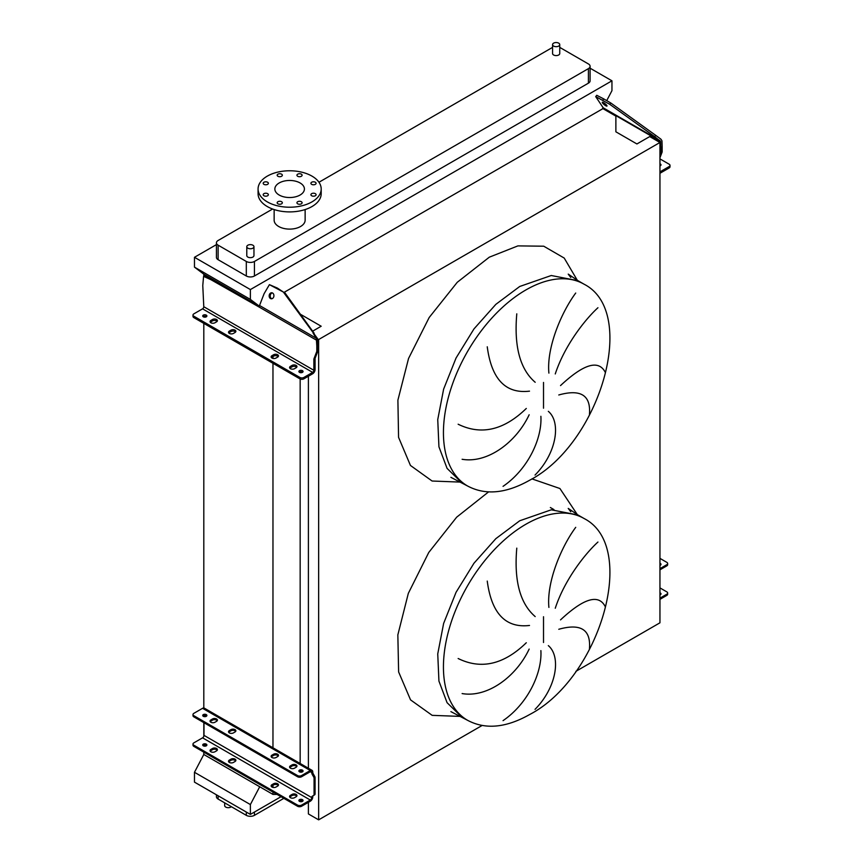 <?xml version="1.0" encoding="UTF-8"?>
<svg xmlns="http://www.w3.org/2000/svg" width="863" height="863" viewBox="0 0 863 863"><rect width="100%" height="100%" fill="white"/><g stroke="black" fill="none" stroke-linecap="round" stroke-linejoin="round"><path stroke-width="1.29" d="M584.078 518.512A116.505 67.26 120 0 0 525.826 524.283A116.505 67.26 120 0 0 449.709 626.948A116.505 67.26 120 0 0 467.573 720.303C485.33 729.774 506.009 727.865 529.602 714.553C599.85 678.156 638.857 546.398 584.078 518.512L577.983 514.995L551.263 509.806L519.731 520.767L495.826 538.674L473.97 563.226L456.052 592.309L443.625 623.431L437.746 653.906L438.933 681.101L447.077 702.687L461.478 716.786L447.077 702.687L438.933 681.101L437.746 653.906L443.625 623.431L456.052 592.309L473.97 563.226L495.826 538.674L519.731 520.767M589.451 648.652C590.982 629.591 580.767 623.129 558.782 629.267M560.529 619.882C583.776 598.156 598.685 593.733 605.254 606.624M597.94 542.04C584.92 553.906 564.499 579.979 555.265 608.242M548.9 607.412C546.43 582.061 561.349 546.667 575.718 527.347M548.329 645.621C561.284 656.56 556.711 687.38 535.038 709.354M584.078 284.207A116.505 67.26 120 0 0 525.826 289.979A116.505 67.26 120 0 0 449.709 392.643A116.505 67.26 120 0 0 467.573 485.998C485.33 495.481 506.009 493.56 529.602 480.26C599.85 443.852 638.857 312.093 584.078 284.207L577.983 280.702L551.263 275.513L519.731 286.473L495.826 304.369L473.97 328.922L456.052 358.016L443.625 389.137L437.746 419.601L438.933 446.797L447.077 468.382L461.478 482.493L447.077 468.382L438.933 446.797L437.746 419.601L443.625 389.137L456.052 358.016L473.97 328.922L495.826 304.369L519.731 286.473M589.451 414.348C590.982 395.286 580.767 388.825 558.782 394.974M560.529 385.578C583.776 363.852 598.685 359.44 605.254 372.32M597.94 307.735C584.92 319.601 564.499 345.685 555.265 373.949M548.9 373.118C546.43 347.757 561.349 312.374 575.718 293.042M548.329 411.327C561.284 422.266 556.711 453.086 535.038 475.06M224.671 802.838L224.671 805.621A3.592 2.071 0 0 0 225.718 807.078A3.592 2.071 0 0 0 231.327 806.689M553.625 46.073A3.592 2.071 0 0 0 557.53 46.526A3.592 2.071 0 0 0 559.742 44.617A3.592 2.071 0 0 0 558.695 43.15A3.592 2.071 0 0 0 554.78 42.697A3.592 2.071 0 0 0 552.568 44.617A3.592 2.071 0 0 0 553.625 46.073M559.742 44.617L559.742 53.517A3.592 2.071 180 0 1 557.53 55.426A3.592 2.071 180 0 1 553.625 54.984A3.592 2.071 180 0 1 552.568 53.517L552.568 44.617M252.913 245.232A3.592 2.071 180 0 1 253.959 246.699A3.592 2.071 180 0 1 251.748 248.609A3.592 2.071 180 0 1 247.832 248.156A3.592 2.071 180 0 1 246.786 246.699A3.592 2.071 180 0 1 248.997 244.779A3.592 2.071 180 0 1 252.913 245.232M246.786 246.699L246.786 255.599A3.592 2.071 0 0 0 247.832 257.066A3.592 2.071 0 0 0 251.748 257.508A3.592 2.071 0 0 0 253.959 255.599L253.959 246.699M315.319 182.244A2.578 1.489 0 0 0 312.503 181.92A2.578 1.489 0 0 0 310.917 183.29A2.578 1.489 0 0 0 311.672 184.348A2.578 1.489 0 0 0 314.488 184.671A2.578 1.489 0 0 0 316.085 183.29A2.578 1.489 0 0 0 315.319 182.244M301.349 174.164A2.578 1.489 0 0 0 298.533 173.851A2.578 1.489 0 0 0 296.937 175.221A2.578 1.489 0 0 0 297.692 176.279A2.578 1.489 0 0 0 300.507 176.602A2.578 1.489 0 0 0 302.104 175.221A2.578 1.489 0 0 0 301.349 174.164M281.575 174.164A2.578 1.489 0 0 0 278.76 173.851A2.578 1.489 0 0 0 277.174 175.221A2.578 1.489 0 0 0 277.929 176.279A2.578 1.489 0 0 0 280.745 176.602A2.578 1.489 0 0 0 282.341 175.221A2.578 1.489 0 0 0 281.575 174.164M267.606 182.244A2.578 1.489 0 0 0 264.79 181.92A2.578 1.489 0 0 0 263.193 183.29A2.578 1.489 0 0 0 263.949 184.348A2.578 1.489 0 0 0 266.764 184.671A2.578 1.489 0 0 0 268.361 183.29A2.578 1.489 0 0 0 267.606 182.244M267.606 193.646A2.578 1.489 0 0 0 264.79 193.323A2.578 1.489 0 0 0 263.193 194.704A2.578 1.489 0 0 0 263.949 195.761A2.578 1.489 0 0 0 266.764 196.084A2.578 1.489 0 0 0 268.361 194.704A2.578 1.489 0 0 0 267.606 193.646M281.575 201.715A2.578 1.489 0 0 0 278.76 201.392A2.578 1.489 0 0 0 277.174 202.773A2.578 1.489 0 0 0 277.929 203.83A2.578 1.489 0 0 0 280.745 204.153A2.578 1.489 0 0 0 282.341 202.773A2.578 1.489 0 0 0 281.575 201.715M301.349 201.715A2.578 1.489 0 0 0 298.533 201.392A2.578 1.489 0 0 0 296.937 202.773A2.578 1.489 0 0 0 297.692 203.83A2.578 1.489 0 0 0 300.507 204.153A2.578 1.489 0 0 0 302.104 202.773A2.578 1.489 0 0 0 301.349 201.715M315.319 193.646A2.578 1.489 0 0 0 312.503 193.323A2.578 1.489 0 0 0 310.917 194.704A2.578 1.489 0 0 0 311.672 195.761A2.578 1.489 0 0 0 314.488 196.084A2.578 1.489 0 0 0 316.085 194.704A2.578 1.489 0 0 0 315.319 193.646M311.953 201.888A31.564 18.22 180 0 1 277.562 205.836A31.564 18.22 180 0 1 258.069 188.997A31.564 18.22 180 0 1 267.314 176.117A31.564 18.22 180 0 1 301.716 172.158A31.564 18.22 180 0 1 321.198 188.997A31.564 18.22 180 0 1 311.953 201.888M321.198 188.997L321.198 193.69A31.564 18.22 180 0 1 311.953 206.57A31.564 18.22 180 0 1 277.562 210.518A31.564 18.22 180 0 1 258.069 193.69L258.069 188.997M279.191 182.967A14.779 8.533 180 0 1 295.297 181.111A14.779 8.533 180 0 1 304.412 188.997A14.779 8.533 180 0 1 300.087 195.027A14.779 8.533 180 0 1 283.981 196.883A14.779 8.533 180 0 1 274.855 188.997A14.779 8.533 180 0 1 279.191 182.967M305.135 209.558L305.135 220.162A15.491 8.943 180 0 1 300.594 226.484A15.491 8.943 180 0 1 283.711 228.425A15.491 8.943 180 0 1 274.143 220.162L274.143 209.558M272.6 209.029L218.112 240.486A5.739 3.312 0 0 0 216.43 242.827A5.739 3.312 0 0 0 218.112 245.168L246.311 261.457A5.739 3.312 0 0 0 254.434 261.457L588.415 68.63A5.739 3.312 0 0 0 590.098 66.289A5.739 3.312 0 0 0 588.415 63.948L560.216 47.659A5.739 3.312 0 0 0 559.742 47.422M552.568 47.422A5.739 3.312 0 0 0 552.093 47.659L318.965 182.255M503.053 486.344C527.919 469.364 542.234 438.652 540.885 416.3M529.159 414.769C516.15 442.525 487.336 463.636 462.115 459.278M458.145 424.218C481.155 435.502 503.873 430.249 526.301 408.458M516.786 313.83C513.938 346.462 520.065 369.278 535.189 382.277M529.504 391.155C505.632 393.97 491.543 379.181 487.25 346.786M216.43 244.617L194.477 257.293L194.477 267.142L203.808 274.164L259.31 306.214L212.104 278.954L210.885 279.666L259.202 307.088A3.441 1.985 -60 0 1 259.526 305.491L264.089 293.722L269.407 284.65L283.366 292.05L317.379 338.382L318.026 350.648L315.081 358.328L315.081 369.569A3.441 1.985 -60 0 1 312.643 373.787L303.916 378.825A2.869 1.661 180 0 1 299.86 378.825L299.86 377.422A2.869 1.661 0 0 0 303.916 377.422L303.916 378.825M606.721 100.637L611.953 90.658L611.953 80.809L250.378 289.569L194.477 257.293M611.953 80.809L590.098 68.199M216.43 242.827L216.43 257.357A5.739 3.312 0 0 0 218.112 259.698L246.311 275.987A5.739 3.312 0 0 0 254.434 275.987L588.415 83.161A5.739 3.312 0 0 0 590.098 80.809L590.098 66.289M308.404 802.31L308.404 813.938L318.652 819.85L482.05 725.513M575.869 671.349L659.947 622.806L659.947 142.492L649.699 136.581L636.916 143.959L615.88 131.812L615.88 116.117L602.622 108.458L603.054 107.638M203.808 752.137L203.808 754.478L272.967 794.413L277.023 794.413M318.652 819.85L318.652 339.537L659.947 142.492M317.519 338.879L318.652 339.537M308.404 768.253L308.404 376.236M300.389 314.229L321.187 326.236L312.643 331.176M300.162 763.496L300.162 378.976M300.162 372.611L300.162 371.813M272.967 794.413L272.967 792.072M272.967 787.412L272.967 785.287M272.967 748.955L272.967 363.301M272.967 358.415L272.967 356.516M203.808 746.031L203.808 745.093M203.808 736.279L203.808 722.611M203.808 716.517L203.808 715.578M203.808 707.984L203.808 323.366M203.808 317.034L203.808 316.333M203.808 276.257L203.808 274.164M203.808 754.478L194.477 772.288L194.477 782.126L250.378 814.402L281.014 796.711M284.434 292.169L603.334 108.404A1.726 0.992 120 0 0 603.172 107.789L595.707 96.613L609.763 104.315L610.821 102.999L655.74 135.362L654.693 136.667L660.583 141.456L660.939 152.675L659.947 155.264M250.378 289.569L250.378 299.407L194.477 267.142M250.378 299.407L259.321 306.149M259.709 786.754L250.378 804.564L194.477 772.288M250.378 804.564L250.378 814.402M216.43 794.801L216.43 796.711A5.739 3.312 0 0 0 218.112 799.052L246.311 815.341A5.739 3.312 0 0 0 254.434 815.341L283.851 798.351M503.053 720.637C527.919 703.658 542.234 672.957 540.885 650.594M516.786 548.134C513.938 580.756 520.065 603.571 535.189 616.581M529.504 625.459C505.632 628.264 491.543 613.474 487.25 581.079M529.159 649.073C516.15 676.829 487.336 697.93 462.115 693.572M458.145 658.512C481.155 669.807 503.873 664.553 526.301 642.752M228.781 332.967A2.869 1.661 180 0 1 229.353 332.492L230.971 331.554A2.869 1.661 180 0 1 235.038 331.554A2.869 1.661 180 0 1 235.599 332.028M235.038 332.492A2.869 1.661 0 0 0 235.879 331.327A2.869 1.661 0 0 0 235.038 330.151A2.869 1.661 0 0 0 230.971 330.151L229.353 331.09A2.869 1.661 0 0 0 228.512 332.266A2.869 1.661 0 0 0 230.281 333.787A2.869 1.661 0 0 0 233.409 333.431L235.038 332.492M210.313 322.298A2.869 1.661 180 0 1 210.885 321.834L212.514 320.896A2.869 1.661 180 0 1 216.57 320.896A2.869 1.661 180 0 1 217.142 321.37M216.57 321.834A2.869 1.661 0 0 0 217.411 320.658A2.869 1.661 0 0 0 216.57 319.493A2.869 1.661 0 0 0 212.514 319.493L210.885 320.432A2.869 1.661 0 0 0 210.043 321.597A2.869 1.661 0 0 0 211.823 323.129A2.869 1.661 0 0 0 214.941 322.773L216.57 321.834M271.392 357.562A2.869 1.661 180 0 1 271.964 357.099L273.582 356.16A2.869 1.661 180 0 1 277.649 356.16A2.869 1.661 180 0 1 278.21 356.624M277.649 357.099A2.869 1.661 0 0 0 278.49 355.923A2.869 1.661 0 0 0 277.649 354.758A2.869 1.661 0 0 0 273.582 354.758L271.964 355.685A2.869 1.661 0 0 0 271.122 356.861A2.869 1.661 0 0 0 272.891 358.393A2.869 1.661 0 0 0 276.02 358.037L277.649 357.099M289.86 368.221A2.869 1.661 180 0 1 290.432 367.757L292.05 366.818A2.869 1.661 180 0 1 296.106 366.818A2.869 1.661 180 0 1 296.678 367.293M296.106 367.757A2.869 1.661 0 0 0 296.948 366.581A2.869 1.661 0 0 0 296.106 365.416A2.869 1.661 0 0 0 292.05 365.416L290.432 366.354A2.869 1.661 0 0 0 289.59 367.519A2.869 1.661 0 0 0 291.36 369.051A2.869 1.661 0 0 0 294.488 368.695L296.106 367.757M299.288 372.212A2.082 1.197 180 0 1 302.449 372.061A2.082 1.197 180 0 1 302.665 372.212M299.504 372.352A2.082 1.197 180 0 1 298.9 371.511A2.082 1.197 180 0 1 300.184 370.4A2.082 1.197 180 0 1 302.449 370.659A2.082 1.197 180 0 1 303.064 371.511A2.082 1.197 180 0 1 301.78 372.611A2.082 1.197 180 0 1 299.504 372.352M203.118 316.678A2.082 1.197 180 0 1 206.268 316.538A2.082 1.197 180 0 1 206.484 316.678M203.334 316.829A2.082 1.197 180 0 1 202.719 315.977A2.082 1.197 180 0 1 204.002 314.866A2.082 1.197 180 0 1 206.268 315.124A2.082 1.197 180 0 1 206.883 315.977A2.082 1.197 180 0 1 205.599 317.088A2.082 1.197 180 0 1 203.334 316.829M272.6 293.042A3.01 2.373 -84.9 0 0 271.802 292.784A3.01 2.373 -84.9 0 0 269.256 295.049A3.01 2.373 -84.9 0 0 270.475 298.533A3.01 2.373 -84.9 0 0 271.273 298.781A3.01 2.373 -84.9 0 0 273.819 296.516A3.01 2.373 -84.9 0 0 272.6 293.042M272.33 292.902A3.01 2.373 -84.9 0 0 270.248 295.48A3.01 2.373 -84.9 0 0 271.532 298.62A3.01 2.373 -84.9 0 0 271.802 298.76M299.86 377.422L193.841 316.214A2.869 1.661 0 0 1 192.999 315.038A2.869 1.661 0 0 1 193.841 313.873L202.568 308.835A1.726 0.992 120 0 0 203.787 306.721L202.773 285.524L203.582 276.376L210.885 279.666M318.026 346.106L316.807 345.998L316.807 351.36L313.862 359.03L313.862 370.281A1.726 0.992 -60 0 1 312.643 372.385L303.916 377.422M316.807 345.998L316.333 338.285L313.107 333.183M269.407 284.65L277.325 288.048L283.366 292.05M284.423 292.147L314.154 333.269M203.582 276.376L204.801 275.675L212.104 278.954M193.841 316.214L193.841 317.616L299.86 378.825M193.841 317.616A2.869 1.661 180 0 1 192.999 316.451L192.999 315.038M316.807 351.36L318.026 350.648M315.081 358.328L313.862 359.03M296.764 766.657A2.869 1.661 0 0 0 296.106 766.064A2.869 1.661 0 0 0 292.05 766.064L290.432 767.002A2.869 1.661 0 0 0 289.774 767.585M296.106 767.239A2.869 1.661 0 0 0 296.948 766.064A2.869 1.661 0 0 0 296.106 764.898A2.869 1.661 0 0 0 292.05 764.898L290.432 765.837A2.869 1.661 0 0 0 289.59 767.002A2.869 1.661 0 0 0 291.36 768.534A2.869 1.661 0 0 0 294.488 768.178L296.106 767.239M278.296 755.988A2.869 1.661 0 0 0 277.649 755.405A2.869 1.661 0 0 0 273.582 755.405L271.964 756.344A2.869 1.661 0 0 0 271.306 756.927M277.649 756.581A2.869 1.661 0 0 0 278.49 755.405A2.869 1.661 0 0 0 277.649 754.23A2.869 1.661 0 0 0 273.582 754.23L271.964 755.168A2.869 1.661 0 0 0 271.122 756.344A2.869 1.661 0 0 0 272.891 757.876A2.869 1.661 0 0 0 276.02 757.52L277.649 756.581M235.685 731.393A2.869 1.661 0 0 0 235.038 730.81A2.869 1.661 0 0 0 230.971 730.81L229.353 731.738A2.869 1.661 0 0 0 228.695 732.331M235.038 731.975A2.869 1.661 0 0 0 235.879 730.81A2.869 1.661 0 0 0 235.038 729.634A2.869 1.661 0 0 0 230.971 729.634L229.353 730.573A2.869 1.661 0 0 0 228.512 731.738A2.869 1.661 0 0 0 230.281 733.27A2.869 1.661 0 0 0 233.409 732.914L235.038 731.975M217.228 720.734A2.869 1.661 0 0 0 216.57 720.141A2.869 1.661 0 0 0 212.514 720.141L210.885 721.08A2.869 1.661 0 0 0 210.238 721.662M216.57 721.317A2.869 1.661 0 0 0 217.411 720.141A2.869 1.661 0 0 0 216.57 718.976A2.869 1.661 0 0 0 212.514 718.976L210.885 719.915A2.869 1.661 0 0 0 210.043 721.08A2.869 1.661 0 0 0 211.823 722.611A2.869 1.661 0 0 0 214.941 722.255L216.57 721.317M296.764 796.171A2.869 1.661 0 0 0 296.106 795.589A2.869 1.661 0 0 0 292.05 795.589L290.432 796.527A2.869 1.661 0 0 0 289.774 797.11M296.106 794.413A2.869 1.661 180 0 1 296.948 795.589A2.869 1.661 180 0 1 296.106 796.765L294.488 797.692A2.869 1.661 180 0 1 291.36 798.059A2.869 1.661 180 0 1 289.59 796.527A2.869 1.661 180 0 1 290.432 795.352L292.05 794.413A2.869 1.661 180 0 1 296.106 794.413M278.296 785.513A2.869 1.661 0 0 0 277.649 784.931A2.869 1.661 0 0 0 273.582 784.931L271.964 785.869A2.869 1.661 0 0 0 271.306 786.452M277.649 783.755A2.869 1.661 180 0 1 278.49 784.931A2.869 1.661 180 0 1 277.649 786.096L276.02 787.034A2.869 1.661 180 0 1 272.891 787.39A2.869 1.661 180 0 1 271.122 785.869A2.869 1.661 180 0 1 271.964 784.694L273.582 783.755A2.869 1.661 180 0 1 277.649 783.755M235.685 760.907A2.869 1.661 0 0 0 235.038 760.325A2.869 1.661 0 0 0 230.971 760.325L229.353 761.263A2.869 1.661 0 0 0 228.695 761.846M235.038 759.16A2.869 1.661 180 0 1 235.879 760.325A2.869 1.661 180 0 1 235.038 761.5L233.409 762.439A2.869 1.661 180 0 1 230.281 762.795A2.869 1.661 180 0 1 228.512 761.263A2.869 1.661 180 0 1 229.353 760.087L230.971 759.16A2.869 1.661 180 0 1 235.038 759.16M217.228 750.249A2.869 1.661 0 0 0 216.57 749.667A2.869 1.661 0 0 0 212.514 749.667L210.885 750.605A2.869 1.661 0 0 0 210.238 751.188M216.57 748.491A2.869 1.661 180 0 1 217.411 749.667A2.869 1.661 180 0 1 216.57 750.842L214.941 751.77A2.869 1.661 180 0 1 211.823 752.137A2.869 1.661 180 0 1 210.043 750.605A2.869 1.661 180 0 1 210.885 749.429L212.514 748.491A2.869 1.661 180 0 1 216.57 748.491M302.794 771.576A2.082 1.197 0 0 0 302.449 771.306A2.082 1.197 0 0 0 299.159 771.576M299.504 771.835A2.082 1.197 180 0 1 298.9 770.983A2.082 1.197 180 0 1 300.184 769.882A2.082 1.197 180 0 1 302.449 770.141A2.082 1.197 180 0 1 303.064 770.983A2.082 1.197 180 0 1 301.78 772.094A2.082 1.197 180 0 1 299.504 771.835M206.613 716.042A2.082 1.197 0 0 0 206.268 715.783A2.082 1.197 0 0 0 202.988 716.042M203.334 716.312A2.082 1.197 180 0 1 202.719 715.459A2.082 1.197 180 0 1 204.002 714.348A2.082 1.197 180 0 1 206.268 714.607A2.082 1.197 180 0 1 206.883 715.459A2.082 1.197 180 0 1 205.599 716.57A2.082 1.197 180 0 1 203.334 716.312M299.159 801.091A2.082 1.197 180 0 1 302.449 800.832A2.082 1.197 180 0 1 302.794 801.091M299.504 801.36A2.082 1.197 180 0 1 298.9 800.508A2.082 1.197 180 0 1 300.184 799.397A2.082 1.197 180 0 1 302.449 799.656A2.082 1.197 180 0 1 303.064 800.508A2.082 1.197 180 0 1 301.78 801.619A2.082 1.197 180 0 1 299.504 801.36M202.988 745.567A2.082 1.197 180 0 1 206.268 745.298A2.082 1.197 180 0 1 206.613 745.567M203.334 745.826A2.082 1.197 180 0 1 202.719 744.985A2.082 1.197 180 0 1 204.002 743.874A2.082 1.197 180 0 1 206.268 744.133A2.082 1.197 180 0 1 206.883 744.985A2.082 1.197 180 0 1 205.599 746.085A2.082 1.197 180 0 1 203.334 745.826M297.53 806.247L297.53 805.082A2.869 1.661 0 0 0 301.586 805.082L310.313 800.044A2.006 1.165 120 0 0 311.737 797.585L311.737 797.488A2.869 1.661 60 0 1 312.32 796.182L313.657 795.395A2.006 1.165 -120 0 0 314.067 794.478L314.067 778.307A2.006 1.165 -120 0 0 313.657 776.916L312.32 774.586A2.869 1.661 60 0 1 311.737 772.601L311.737 772.514A2.006 1.165 120 0 0 311.316 771.587A2.006 1.165 120 0 0 310.313 771.695L301.586 776.732A2.869 1.661 180 0 1 297.53 776.732L297.53 775.557A2.869 1.661 0 0 0 301.586 775.557L310.313 770.519A3.441 1.985 -60 0 1 312.039 770.346A3.441 1.985 -60 0 1 312.751 771.921L312.751 772.018A2.869 1.661 -120 0 0 313.334 774.003L314.671 776.322A2.006 1.165 60 0 1 315.081 777.714L315.081 793.895A2.006 1.165 60 0 1 314.671 794.812L313.334 795.589A2.869 1.661 -120 0 0 312.751 796.905L312.751 796.991A3.441 1.985 -60 0 1 310.313 801.209L301.586 806.247A2.869 1.661 180 0 1 297.53 806.247L193.841 746.387A2.869 1.661 180 0 1 192.999 745.211L192.999 744.046A2.869 1.661 0 0 0 193.841 745.211L193.841 746.387M297.53 805.082L193.841 745.211M312.039 770.346L204.294 708.145A3.441 1.985 120 0 0 202.568 708.307L193.841 713.345A2.869 1.661 0 0 0 192.999 714.521A2.869 1.661 0 0 0 193.841 715.697L193.841 716.862A2.869 1.661 180 0 1 192.999 715.697L192.999 714.521M297.53 775.557L193.841 715.697M297.53 776.732L193.841 716.862M203.992 715.524L203.992 716.56M203.992 722.719L203.992 735.373A2.006 1.165 -60 0 1 202.568 737.833L193.841 742.87A2.869 1.661 0 0 0 192.999 744.046M659.947 593.992A2.082 1.197 180 0 1 660.378 594.186A2.082 1.197 180 0 1 660.724 594.445M659.947 592.816A2.082 1.197 180 0 1 660.378 593.01A2.082 1.197 180 0 1 660.993 593.863A2.082 1.197 180 0 1 659.947 594.898M660.724 564.92A2.082 1.197 0 0 0 660.378 564.661A2.082 1.197 0 0 0 659.947 564.467M659.947 563.291A2.082 1.197 180 0 1 660.378 563.485A2.082 1.197 180 0 1 660.993 564.337A2.082 1.197 180 0 1 659.947 565.384M659.947 598.178L666.819 594.208A2.869 1.661 0 0 0 667.66 593.043L667.66 594.208A2.869 1.661 180 0 1 666.819 595.384L659.947 599.354M667.66 593.043A2.869 1.661 0 0 0 666.819 591.867L659.947 587.897M666.819 565.858L666.819 564.693A2.869 1.661 0 0 0 667.66 563.517L667.66 564.693A2.869 1.661 180 0 1 666.819 565.858L659.947 569.828M667.66 563.517A2.869 1.661 0 0 0 666.819 562.342L659.947 558.372M666.819 564.693L659.947 568.663M660.594 165.556A2.082 1.197 0 0 0 660.378 165.416A2.082 1.197 0 0 0 659.947 165.221M659.947 165.901A2.082 1.197 0 0 0 660.993 164.855A2.082 1.197 0 0 0 660.378 164.002A2.082 1.197 0 0 0 659.947 163.819M605.697 105.696A3.01 0.636 -141.2 0 0 606.98 106.063A3.01 0.636 -141.2 0 0 606.053 104.585A3.01 0.636 -141.2 0 0 603.561 102.665A3.01 0.636 -141.2 0 0 602.288 102.287A3.01 0.636 -141.2 0 0 603.215 103.765A3.01 0.636 -141.2 0 0 605.697 105.696M659.947 171.759A1.726 0.992 120 0 0 660.432 171.597L669.159 166.559L669.159 167.961A2.869 1.661 0 0 0 670.001 166.786L670.001 165.383A2.869 1.661 180 0 1 669.159 166.559M659.947 158.889L669.159 164.207A2.869 1.661 180 0 1 670.001 165.383M660.939 148.134L662.158 146.613L661.975 140.852L661.026 139.277L655.74 135.362M662.158 146.613L662.158 151.974L659.947 157.735M602.665 100.216L603.722 98.9L610.821 102.999M603.722 98.9L596.754 95.297L595.707 96.613M609.763 104.315L654.693 136.667M659.947 173.226A3.441 1.985 120 0 0 660.432 172.999L669.159 167.961M662.158 151.974L660.939 152.675M577.336 514.618L559.925 488.523L531.921 478.879M543.517 642.504L543.517 616.732M460.831 482.115L432.104 481.025L410.454 465.459L398.566 437.336L397.897 400.152L408.544 358.49L429.181 317.508L457.261 282.287L489.299 257.185L517.919 245.89L543.744 246.203L564.219 258.069L577.347 280.335M543.517 408.21L543.517 382.438M488.555 491.91L456.656 517.196L428.76 552.471L408.318 593.377L397.843 634.898L398.62 671.921L410.551 699.882L432.18 715.351L460.831 716.419M254.434 261.457L254.434 275.987M246.311 261.457L246.311 275.987M588.415 68.63L588.415 83.161M218.112 245.168L218.112 259.698M218.112 799.052L218.112 795.772M246.311 815.341L246.311 812.061M254.434 815.341L254.434 812.061M202.568 308.835L312.643 372.385M203.787 306.721L313.862 370.281M259.202 307.088L316.624 340.238M259.526 305.491L316.333 338.285M277.325 288.048L276.268 287.951M290.432 366.354L290.432 367.757M292.05 365.416L292.05 366.818M271.964 355.685L271.964 357.099M273.582 354.758L273.582 356.16M210.885 320.432L210.885 321.834M212.514 319.493L212.514 320.896M229.353 331.09L229.353 332.492M230.971 330.151L230.971 331.554M310.313 770.519L202.568 708.307M311.737 772.514L310.313 771.695M311.737 797.585L203.992 735.373M310.313 800.044L202.568 737.833M314.671 776.322L313.657 776.916M315.081 777.714L314.067 778.307M313.334 774.003L312.32 774.586M312.751 772.018L311.737 772.601M301.586 775.557L301.586 776.732M312.751 796.905L311.737 797.488M313.334 795.589L312.32 796.182M314.671 794.812L313.657 795.395M315.081 793.895L314.067 794.478M301.586 805.082L301.586 806.247M210.885 749.429L210.885 750.605M212.514 748.491L212.514 749.667M229.353 760.087L229.353 761.263M230.971 759.16L230.971 760.325M271.964 784.694L271.964 785.869M273.582 783.755L273.582 784.931M290.432 795.352L290.432 796.527M292.05 794.413L292.05 795.589M212.514 718.976L212.514 720.141M210.885 719.915L210.885 721.08M230.971 729.634L230.971 730.81M229.353 730.573L229.353 731.738M273.582 754.23L273.582 755.405M271.964 755.168L271.964 756.344M292.05 764.898L292.05 766.064M290.432 765.837L290.432 767.002M553.96 509.602L550.357 507.52M666.819 595.384L666.819 594.208M603.172 107.789L659.968 140.583M603.334 108.404L660.583 141.456M577.983 514.995L568.232 508.415L570.756 511.748M577.983 280.702L568.232 274.11L570.756 277.454M467.573 720.303L450.896 711.63M467.573 485.998L450.896 477.336"/></g></svg>
